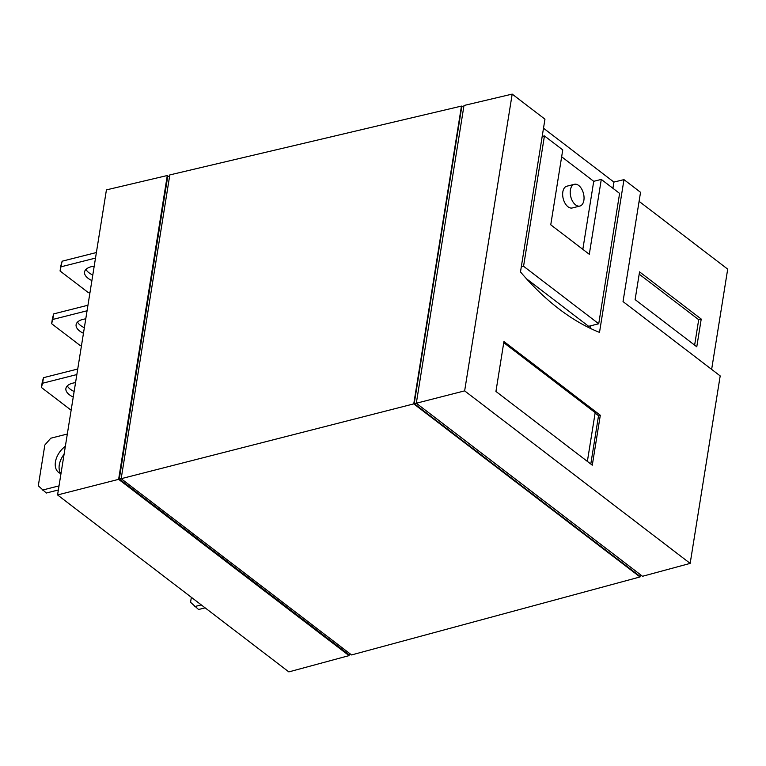 <?xml version="1.0" encoding="UTF-8"?>
<svg xmlns="http://www.w3.org/2000/svg" width="766" height="766" viewBox="0 0 766 766"><rect width="100%" height="100%" fill="white"/><g stroke="black" fill="none" stroke-linecap="round" stroke-linejoin="round"><path stroke-width="1.15" d="M558.921 308.88A282.06 164.747 -104.2 0 1 520.487 271.94L544.952 119.18L512.186 94.103L464.646 390.871L690.166 563.393L720.193 375.924L623.036 301.593L640.539 192.304L623.974 179.627L599.51 332.396A282.06 164.747 -104.2 0 1 558.921 308.88M578.694 185.468A11.222 6.549 75.8 0 0 574.385 184.3A11.222 6.549 75.8 0 0 570.239 193.3A11.222 6.549 75.8 0 0 575.582 204.876A11.222 6.549 75.8 0 0 579.891 206.044A11.222 6.549 75.8 0 0 584.027 197.044A11.222 6.549 75.8 0 0 578.694 185.468M579.891 206.044L572.317 207.959A11.222 6.549 -104.2 0 1 568.018 206.791A11.222 6.549 -104.2 0 1 562.675 195.215A11.222 6.549 -104.2 0 1 566.811 186.215L574.385 184.3M91.901 280.576A17.628 8.493 9.1 0 1 88.09 278.307A17.628 8.493 9.1 0 1 84.557 272.007A17.628 8.493 9.1 0 1 94.208 266.166M85.983 269.393A17.628 8.493 -170.9 0 0 88.98 272.763A17.628 8.493 -170.9 0 0 92.791 275.023M83.456 333.267A17.628 8.493 9.1 0 1 79.654 330.998A17.628 8.493 9.1 0 1 76.112 324.698A17.628 8.493 9.1 0 1 85.763 318.857M77.538 322.084A17.628 8.493 -170.9 0 0 80.535 325.454A17.628 8.493 -170.9 0 0 84.346 327.724M73.239 397.056A17.628 8.493 9.1 0 1 69.438 394.787A17.628 8.493 9.1 0 1 65.895 388.486A17.628 8.493 9.1 0 1 75.547 382.646M67.322 385.873A17.628 8.493 -170.9 0 0 70.319 389.243A17.628 8.493 -170.9 0 0 74.13 391.503M60.974 473.627A17.628 11.519 127.4 0 1 58.599 472.402A17.628 11.519 127.4 0 1 55.439 461.908A17.628 11.519 127.4 0 1 65.359 446.281M64.076 454.276A17.628 11.519 -52.6 0 0 59.288 464.857A17.628 11.519 -52.6 0 0 60.763 473.56M67.322 434.025L50.767 438.209L44.83 445.036L38.3 485.807L46.314 493.026L58.36 489.972M191.366 597.317L190.562 602.287L198.576 609.506L205.135 607.85M42.283 381.918L43.471 377.686L42.58 383.239L41.393 387.462L42.283 381.918M41.393 387.462L69.725 409.14L71.257 409.427M52.5 318.129L53.687 313.897L52.806 319.451L51.609 323.673L52.5 318.129M51.609 323.673L79.942 345.351L81.474 345.638M60.945 265.429L62.132 261.206L60.054 270.982L60.945 265.429M60.054 270.982L88.387 292.65L89.919 292.938M42.456 490.077L59.011 485.883M194.727 606.557L201.286 604.901M76.839 374.564L42.58 383.239M43.471 377.686L77.73 369.02M87.065 310.776L52.806 319.451M53.687 313.897L87.946 305.232M95.501 258.085L61.242 266.75M62.132 261.206L96.392 252.531M167.285 175.519L106.426 189.882L57.565 494.951L288.849 671.897L349.047 655.619L118.625 479.344L167.285 175.519L168.539 176.467M57.565 494.951L118.625 479.344M349.258 654.288L349.047 655.619M350.349 654.011L348.645 654.451L119.276 478.98L167.697 176.687L169.621 176.199M121.2 478.501L119.276 478.98M461.467 106.081L169.822 174.916L121.172 478.693L351.556 654.94L640.003 576.961L413.764 403.883L461.467 106.081L462.319 106.742M640.146 576.042L640.003 576.961M121.172 478.693L413.764 403.883M641.688 575.649L639.725 576.156L414.215 403.634L461.745 106.886L463.861 106.35M694.628 345.14L698.707 319.69L639.179 274.161M416.331 403.098L414.215 403.634M696.782 346.787L635.11 299.602L639.553 271.873L701.225 319.058L696.782 346.787M701.225 319.058L698.707 319.69M561.65 156.781L593.727 181.322L601.291 179.407L589.303 254.293L550.754 224.802L562.751 149.916L544.435 135.908L523.561 266.262L521.301 266.836M587.369 461.4L595.182 412.625L503.75 342.67M600.305 415.249L592.3 465.173L495.937 391.445L503.932 341.531L600.305 415.249L598.533 415.699L590.797 464.024M598.533 415.699L595.115 413.085M512.186 94.103L463.995 105.478L416.311 403.232L642.511 576.281L690.166 563.393M639.093 201.353L727.7 269.134L711.643 369.384M593.727 181.322L582.83 249.343M601.291 179.407L619.608 193.415L598.725 323.769L523.561 266.262M416.311 403.232L464.646 390.871M543.506 128.219L613.901 182.078L623.974 179.627M526.491 278.776L588.642 326.316L598.725 323.769M542.184 136.482L544.435 135.908M590.462 328.432L590.892 325.751M612.915 188.292L613.901 182.078"/></g></svg>
